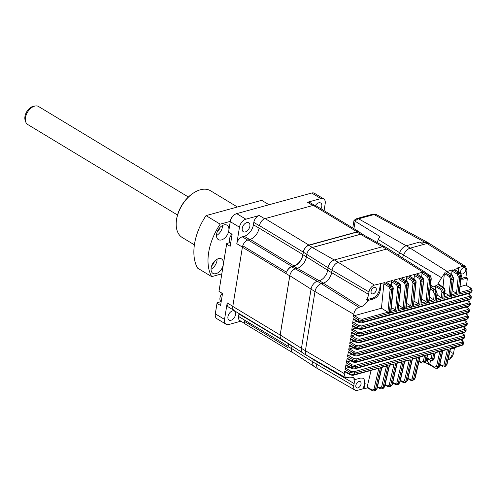 <?xml version="1.0" encoding="UTF-8"?>
<svg xmlns="http://www.w3.org/2000/svg" width="497" height="497" viewBox="0 0 497 497"><rect width="100%" height="100%" fill="white"/><g stroke="black" fill="none" stroke-linecap="round" stroke-linejoin="round"><path stroke-width="0.75" d="M449.841 351.944A3.572 2.212 -58.9 0 1 450.04 351.882A3.572 2.212 -58.9 0 1 451.369 352.013A3.572 2.212 -58.9 0 1 451.86 355.293A3.572 2.212 -58.9 0 1 449.008 358.256A3.572 2.212 -58.9 0 1 448.431 358.331M463.701 267.548A3.572 2.212 -58.9 0 1 465.03 267.678A3.572 2.212 -58.9 0 1 465.521 270.958A3.572 2.212 -58.9 0 1 462.67 273.922A3.572 2.212 -58.9 0 1 461.334 273.791A3.572 2.212 -58.9 0 1 460.843 270.511A3.572 2.212 -58.9 0 1 463.701 267.548M358.958 381.541A3.572 2.212 -58.9 0 1 360.288 381.665A3.572 2.212 -58.9 0 1 360.779 384.951A3.572 2.212 -58.9 0 1 357.927 387.915A3.572 2.212 -58.9 0 1 356.597 387.784A3.572 2.212 -58.9 0 1 356.101 384.504A3.572 2.212 -58.9 0 1 358.958 381.541M374.198 287.459A3.572 2.212 -58.9 0 1 375.527 287.589A3.572 2.212 -58.9 0 1 376.018 290.869A3.572 2.212 -58.9 0 1 373.166 293.833A3.572 2.212 -58.9 0 1 371.831 293.702A3.572 2.212 -58.9 0 1 371.34 290.422A3.572 2.212 -58.9 0 1 374.198 287.459M421.903 299.188L426.041 301.722L428.252 278.985A1.05 0.385 4.6 0 0 429.719 279.097L429.743 279.09A3.15 2.075 74.7 0 0 428.079 275.313L429.719 279.097L427.395 302.841L426.041 301.722M421.704 276.829L421.99 273.331L427.116 276.475L428.252 278.985M416.716 273.816L422.133 277.102A1.05 0.652 122.9 0 0 421.723 277.059L416.716 273.816L422.829 272.139L421.99 273.331M409.093 275.91L414.504 279.196A1.05 0.652 122.9 0 0 414.1 279.152L409.093 275.91L415.206 274.232L414.361 275.425L419.493 278.568L420.624 281.078A1.05 0.385 4.6 0 0 422.096 281.19L419.766 304.934L418.412 303.816L420.624 281.078M414.274 301.281L418.412 303.816M414.076 278.923L414.361 275.425M401.464 278.003L406.875 281.29A1.05 0.652 122.9 0 0 406.471 281.246L401.464 278.003L407.577 276.326L406.739 277.519L411.864 280.662L413.001 283.172A1.05 0.385 4.6 0 0 414.467 283.284L412.143 307.028L410.789 305.91L413.001 283.172M406.652 303.375L410.789 305.91M406.447 281.016L406.739 277.519M393.835 280.097L399.253 283.383A1.05 0.652 122.9 0 0 398.842 283.34L393.835 280.097L399.955 278.419L399.11 279.612L404.235 282.756L405.372 285.266A1.05 0.385 4.6 0 0 406.844 285.377L404.515 309.122L403.16 308.003L405.372 285.266M399.023 305.469L403.16 308.003M398.824 283.11L399.11 279.612M332.015 270.2L368.985 291.938A6.256 3.87 -58.9 0 1 374.427 285.11L384.697 282.607L383.858 283.799L388.983 286.937L390.12 289.453A1.05 0.385 4.6 0 0 391.586 289.565L389.263 313.309L387.908 312.191L390.12 289.453M368.985 291.938L368.588 294.373A10.555 6.529 -58.9 0 1 366.569 299.759L372.309 298.188A8.406 5.2 121.1 0 0 379.627 289.012L380.528 283.433M380.882 283.657A572.414 376.937 74.7 0 1 380.391 289.478C379.602 294.299 377.329 297.454 373.558 298.939L367.842 300.505L366.569 299.759M367.842 300.505C365.997 303.853 363.674 305.953 360.884 306.823L358.902 307.363L321.255 283.657M353.895 319.422L353.249 318.676L358.318 321.534L358.505 319.938L362.885 320.553A1.05 0.69 -105.3 0 0 362.332 319.248L359.418 318.788A1.05 0.627 121.5 0 0 358.505 319.938L353.466 316.85L353.765 314.309C354.411 310.78 356.125 308.469 358.902 307.363M413.56 379.025A3.15 2.075 74.7 0 1 412.33 380.509L414.125 379.665L414.846 378.285L413.535 379.031A1.05 0.516 -165.8 0 1 412.094 378.733L416.995 357.567M363.481 388.673L357.38 390.35A6.256 3.87 -58.9 0 1 355.094 390.151A6.256 3.87 -58.9 0 1 353.746 386.014L354.137 383.578A10.555 6.529 -58.9 0 0 353.758 378.851L355.032 379.596L360.747 378.024L363.81 378.285L365.152 383.554A572.414 376.937 74.7 0 1 363.835 388.878L363.481 388.673L364.388 383.094A8.406 5.2 121.1 0 0 363.195 378.006M345.247 371.818L344.676 371.116L344.172 373.533L345.285 377.509L347.515 377.677L349.497 377.136L353.292 377.422L355.032 379.596M367.438 387.89L363.835 388.878M367.656 387.828L367.121 387.144L371.073 370.395M349.987 374.67L349.987 374.67A1.05 0.646 -60.6 0 1 349.758 373.974L354.125 374.626A1.05 0.69 74.7 0 1 353.709 375.16L353.709 375.16C352.994 375.483 351.758 375.316 349.987 374.67L344.875 371.793M378.907 368.06L354.125 374.626L354.429 373.166L350.074 372.452A1.05 0.627 -58.5 0 1 350.988 371.309L353.895 371.762L462.167 342.042A1.05 0.69 74.7 0 1 462.701 343.446L354.429 373.166A1.05 0.69 74.7 0 0 353.895 371.762M378.863 368.035L373.968 389.194A1.05 0.516 -165.8 0 0 375.403 389.499L380.503 367.382M386.536 365.966L388.132 365.289L381.721 367.047L376.67 389.151L375.403 389.499L374.16 390.984L375.452 390.63L376.67 389.151A1.05 0.516 -166 0 0 376.999 388.884L375.452 390.63M386.492 365.941L381.59 387.101A1.05 0.516 -165.8 0 0 383.032 387.405L388.132 365.289M394.158 363.872L389.344 364.96L384.299 387.057L383.032 387.405L381.789 388.89L383.081 388.536L384.299 387.057A1.05 0.516 -166 0 0 384.628 386.796L383.081 388.536M394.115 363.847L389.219 385.007A1.05 0.516 -165.8 0 0 390.654 385.312L395.755 363.195M401.787 361.779L396.973 362.866L391.922 384.964L390.654 385.312L389.412 386.796L390.704 386.442L391.922 384.964A1.05 0.516 -166 0 0 392.257 384.703L390.704 386.442M401.744 361.754L396.842 382.92A1.05 0.516 -165.8 0 0 398.283 383.218L403.384 361.102M409.36 359.865L404.558 360.952L399.551 382.87L398.283 383.218L397.041 384.703L398.333 384.349L399.551 382.87A1.05 0.516 -166 0 0 399.88 382.609L398.333 384.349M409.329 359.847L404.471 380.826A1.05 0.516 -165.8 0 0 405.906 381.124L410.969 359.194M417.039 357.591L412.224 358.679L407.173 380.777L405.906 381.124L404.67 382.609L403.024 382.379A1.05 0.646 119.4 0 1 402.787 381.677L400.439 380.354M412.33 380.509A3.15 2.075 74.7 0 1 412.305 380.509L413.535 379.031L418.636 356.914M454.444 347.888L453.624 352.951C452.792 356.479 450.941 358.791 448.077 359.903L448.07 359.903M344.676 371.116L349.758 373.974L350.074 372.452L345.036 369.37L345.987 368.246L349.553 367.264M463.689 342.669L462.701 343.446L462.396 344.906L463.384 344.148L463.689 342.669L462.713 340.799A1.05 0.652 122.9 0 0 462.309 340.749L462.167 342.042M464.689 337.712L463.701 338.469L463.987 337.016L355.722 366.736L355.436 368.19A1.05 0.69 74.7 0 1 355.013 368.737L463.279 339.022L464.689 337.712L464.975 336.239L463.987 337.016A1.05 0.69 74.7 0 0 463.446 335.624L463.589 334.332L461.943 333.27M346.179 365.37L351.298 368.252A1.05 0.646 -60.6 0 1 351.062 367.55L351.36 366.034L346.316 362.94L347.26 361.81L350.832 360.828M355.187 365.338A1.05 0.69 74.7 0 1 355.722 366.736L351.36 366.034A1.05 0.627 -58.5 0 1 352.274 364.891L355.187 365.338L463.446 335.624M347.422 358.909L352.541 361.791A1.05 0.646 -60.6 0 1 352.305 361.095L356.678 361.717L464.937 332.002A1.05 0.69 74.7 0 1 464.509 332.561L465.925 331.238L464.937 332.002L465.204 330.542L356.945 360.263L356.678 361.717A1.05 0.69 74.7 0 1 356.256 362.276L464.509 332.561A1.05 0.69 74.7 0 1 464.092 332.493M465.925 331.238L466.198 329.766L465.204 330.542A1.05 0.69 74.7 0 0 464.664 329.163L464.807 327.871L463.105 326.771M346.316 362.94L347.21 358.225L352.305 361.095L352.584 359.573L347.533 356.479L348.465 355.343L352.05 354.355M356.411 358.877A1.05 0.69 74.7 0 1 356.945 360.263C356.156 360.642 354.703 360.412 352.584 359.573A1.05 0.627 -58.5 0 1 353.497 358.43L356.411 358.877L464.664 329.163M348.602 352.416L353.715 355.293A1.05 0.646 -60.6 0 1 353.479 354.597L357.852 355.206L466.105 325.492A1.05 0.69 74.7 0 1 465.677 326.063L467.093 324.727L466.105 325.492L466.36 324.032L358.107 353.746L357.852 355.206A1.05 0.69 74.7 0 1 357.424 355.777L465.677 326.063A1.05 0.69 74.7 0 1 465.26 325.995M467.348 323.249L466.36 324.032A1.05 0.69 74.7 0 0 465.819 322.665L465.956 321.373L464.204 320.236M347.533 356.479L348.378 351.727L353.479 354.597L353.74 353.069L348.683 349.969L349.602 348.832L353.193 347.844M357.567 352.379A1.05 0.69 74.7 0 1 358.107 353.746C357.2 354.112 355.74 353.889 353.74 353.069A1.05 0.627 -58.5 0 1 354.653 351.926L357.567 352.379L465.819 322.665M358.654 345.837A1.05 0.69 74.7 0 1 359.194 347.192L354.827 346.527A1.05 0.627 -58.5 0 1 355.746 345.384L358.654 345.837L466.907 316.117L467.043 314.831A1.05 0.652 -57.1 0 1 467.453 314.874L465.478 313.595M349.714 345.881L354.815 348.757A1.05 0.646 -60.6 0 1 354.585 348.055L354.827 346.527L349.77 343.427L350.683 342.278L354.274 341.296M348.683 349.969L349.484 345.185L354.585 348.055L358.958 348.658L467.211 318.944A550.291 362.369 -105.3 0 0 467.447 317.477L359.194 347.192L359.076 347.925A550.291 362.369 74.7 0 1 358.958 348.658A1.05 0.69 74.7 0 1 358.53 349.242L466.782 319.528A1.05 0.69 -105.3 0 0 467.211 318.944L468.199 318.173L468.441 316.688L467.447 317.477A1.05 0.69 -105.3 0 0 466.907 316.117M349.77 343.427L350.522 338.612L355.616 341.482A1.05 0.646 119.4 0 0 355.852 342.184C357.517 342.849 358.753 343.011 359.567 342.669A1.05 0.69 -105.3 0 0 359.996 342.073L468.249 312.358A1.05 0.69 74.7 0 1 467.82 312.955L469.243 311.588L468.249 312.358L468.472 310.873L360.219 340.594A1.05 0.69 -105.3 0 0 359.673 339.252L356.765 338.799A1.05 0.627 121.5 0 0 355.852 339.942L355.616 341.482C357.629 342.24 359.089 342.433 359.996 342.073L360.219 340.594L355.852 339.942L350.789 336.842L351.696 335.686L355.28 334.705M469.243 311.588L469.466 310.085L468.472 310.873A1.05 0.69 74.7 0 0 467.925 309.532L468.068 308.246A1.05 0.652 122.9 0 1 468.478 308.289L466.453 306.984M350.789 336.842L351.497 332.002L356.585 334.872A1.05 0.646 119.4 0 0 356.821 335.568C358.486 336.233 359.722 336.394 360.536 336.059A1.05 0.69 -105.3 0 0 360.965 335.444L469.224 305.73A1.05 0.69 74.7 0 1 468.789 306.338L470.212 304.959L469.224 305.73L469.435 304.239L361.176 333.953A1.05 0.69 -105.3 0 0 360.629 332.623L357.716 332.17A1.05 0.627 121.5 0 0 356.803 333.313L356.585 334.872C358.716 335.624 360.176 335.817 360.965 335.444L361.176 333.953L356.803 333.313L351.746 330.219L352.64 329.057L356.219 328.076M470.212 304.959L470.423 303.443L469.435 304.239A1.05 0.69 74.7 0 0 468.888 302.909L469.025 301.617A1.05 0.652 122.9 0 1 469.435 301.66L467.366 300.325M351.746 330.219L352.404 325.361L357.486 328.219A1.05 0.646 119.4 0 0 357.722 328.921L361.437 329.405A1.05 0.69 -105.3 0 0 361.866 328.784L470.131 299.064A1.05 0.69 74.7 0 1 469.696 299.691L471.125 298.293L470.131 299.064L470.33 297.554L362.064 327.274A1.05 0.69 -105.3 0 0 361.512 325.957L358.604 325.498A1.05 0.627 121.5 0 0 357.691 326.647L357.486 328.219L361.866 328.784L362.064 327.274L357.691 326.647L352.64 323.553L353.522 322.385L357.094 321.41M471.125 298.293L471.318 296.759L470.33 297.554A1.05 0.69 74.7 0 0 469.777 296.237L469.92 294.945A1.05 0.652 122.9 0 1 470.324 294.994L468.224 293.634M444.827 292.932L448.921 295.442L450.611 279.531A1.05 0.391 5.4 0 0 452.084 279.662L453.332 278.649L451.487 296.231L457.899 294.466L459.713 276.829L460.961 276.487L459.116 294.137L471.156 290.832L470.976 292.36L471.964 291.584L472.15 290.031L471.156 290.832A1.05 0.69 74.7 0 0 470.609 289.527L459.601 292.547M442.995 287.024L444.38 273.611L449.505 276.705L450.611 279.531M444.349 296.734L448.921 295.442M403.583 255.104L441.603 277.736L437.733 284.272L438.571 284.067L443.529 287.384A1.05 0.646 123.7 0 0 442.697 287.57L441.417 288.658C442.641 289.509 443.293 290.795 443.367 292.509L444.697 291.522L443.846 298.324L450.27 296.56L452.084 279.662L450.102 275.723A1.05 0.634 121.1 0 0 449.505 276.705M441.603 277.736L444.38 273.611M444.908 272.604L450.102 275.723L451.605 274.835L446.623 271.579L452.829 269.84L451.984 271.027L457.11 274.17L458.24 276.705A1.05 0.391 5.1 0 0 459.713 276.829L458.023 273.027A1.05 0.627 121.5 0 0 457.11 274.17M452.407 290.813L456.544 293.348L458.24 276.705M451.661 274.561L451.984 271.027M451.978 294.64L456.544 293.348M446.623 271.579L452.108 274.853A1.05 0.652 123 0 0 451.605 274.835L453.332 278.649A1.05 0.391 5.2 0 0 453.655 278.407L451.487 296.231M458.29 271.778A572.414 376.937 -105.3 0 0 458.613 268.256L457.836 267.765L463.241 266.28L465.664 266.535L466.944 270.691L465.9 277.152L467.385 278.072L463.484 279.146L461.017 279.14M461.092 278.395A8.406 5.2 121.1 0 0 461.968 278.227L465.9 277.152M460.265 286.601L465.857 285.067L470.746 288.235L470.609 289.527M454.326 269.43L459.737 272.716A1.05 0.652 122.9 0 0 459.327 272.667L454.326 269.43L458.613 268.256M472.15 290.031L471.15 288.279L465.857 285.067M467.385 278.072L466.503 285.818M471.15 288.279A1.05 0.652 122.9 0 0 470.746 288.235M353.466 316.85L354.342 315.676L381.46 308.233L387.908 312.191M381.46 308.233L383.858 283.799M386.212 282.19L391.624 285.477A1.05 0.652 122.9 0 0 391.22 285.433L386.212 282.19L392.326 280.513L391.487 281.706L396.612 284.843L397.749 287.359A1.05 0.385 4.6 0 0 399.215 287.471L396.892 311.215L395.537 310.097L397.749 287.359M391.4 307.562L395.537 310.097M391.195 285.203L391.487 281.706M353.51 319.391L358.554 322.23A1.05 0.646 119.4 0 1 358.318 321.534L362.704 322.081L362.885 320.553L389.263 313.309M452.829 269.84L458.023 273.027L459.327 272.667L460.961 276.487A1.05 0.391 5.2 0 0 461.291 276.239L459.116 294.137M456.588 293.373L457.899 294.466M448.959 295.466L450.27 296.56M437.733 284.272L442.697 287.57C443.902 288.422 444.567 289.739 444.697 291.522A1.05 0.391 6.8 0 0 445.026 291.285L443.846 298.324M445.026 291.285L445.026 291.285C445.225 289.782 444.728 288.477 443.529 287.384M435.285 289.919L435.67 286.558L436.26 285.526L433.49 286.893L430.582 286.943L435.565 290.124C436.683 291 437.13 292.348 436.906 294.149L435.726 293.795C436.012 291.975 435.583 290.583 434.434 289.621A1.05 0.621 122.4 0 0 433.664 289.807A1.05 0.621 122.4 0 0 433.117 290.739L434.254 293.665A1.05 0.416 5.3 0 0 435.726 293.795L435.037 300.747L429.52 297.088M435.807 290.304A1.05 0.659 122.5 0 0 435.676 290.173A1.05 0.659 122.5 0 0 435.565 290.124L432.483 288.378M429.743 279.09L430.887 279.221C431.141 277.537 430.675 276.202 429.495 275.22L428.079 275.313L386.461 249.109M429.818 275.475A1.05 0.659 122.6 0 0 429.656 275.282A1.05 0.659 122.6 0 0 429.495 275.22L426.122 273.021M424.513 272.027L429.656 275.282C430.588 275.605 431.11 276.835 431.216 278.979L431.216 278.979A1.05 0.385 4.6 0 1 430.887 279.221L428.613 302.505L435.037 300.747M428.824 300.996L428.613 302.505M430.34 288.974L433.117 290.739M436.447 298.902L436.906 294.149A1.05 0.41 5.8 0 0 437.242 293.895L435.676 290.173L430.7 286.999M436.248 300.412L442.641 298.66L437.13 294.982M435.67 286.558L440.789 289.658L441.901 292.354A1.05 0.404 6.5 0 0 443.367 292.509L442.641 298.66M440.789 289.658A1.05 0.634 121.2 0 1 441.417 288.658L436.26 285.526M456.24 347.012L456.153 347.415L450.406 349.285M439.391 366.482L439.391 366.482A1.05 0.509 -166.6 0 1 439.062 366.749L437.546 368.333C438.901 367.662 439.516 367.047 439.391 366.482L442.933 350.652L448.12 349.242M447.542 349.217L442.734 350.304L439.062 366.749L438.025 366.438L441.51 350.64L435.092 352.398L433.8 358.784L432.67 358.53L433.844 352.92L427.445 354.672L426.171 360.431L424.767 361.437L426.277 354.821L419.853 356.585L414.846 378.285A1.05 0.516 -165.9 0 0 415.175 378.018L414.125 379.665M447.499 349.198L443.983 364.767A1.05 0.503 13.6 0 0 445.418 365.059L449.139 348.546M450.555 348.577L461.98 345.44A1.05 0.69 74.7 0 0 462.396 344.906L450.357 348.211L446.673 364.717L445.418 365.059L444.175 366.575L445.449 366.227L446.673 364.717A1.05 0.509 -166.6 0 0 447.002 364.45L445.449 366.227M436.583 366.152L434.832 367.283A1.05 0.64 119.8 0 0 435.061 367.973L429.862 364.997L435.061 367.973A1.05 0.64 119.8 0 0 435.155 368.01C436.453 368.538 437.41 368.016 438.025 366.438A1.05 0.509 -166.7 0 1 436.583 366.152L439.876 351.292M429.899 365.022L429.389 364.798L427.979 361.828L426.277 360.841M429.942 365.034L429.688 364.338L430.632 360.275M426.911 358.362L427.979 361.828M424.668 355.498L426.277 354.821M423.326 361.151L421.518 362.388A1.05 0.652 118.4 0 0 421.76 363.108L424.14 362.847L424.767 361.437A1.05 0.485 -166.8 0 1 423.326 361.151L424.624 355.473M421.518 362.388L419.157 361.114M421.76 363.108L419.039 361.636M425.457 361.841L426.171 360.431A1.05 0.491 -167.3 0 0 426.507 360.176L425.457 361.841L424.14 362.847M432.241 353.584L433.844 352.92M431.228 358.262L429.514 359.281A1.05 0.646 119.7 0 0 429.743 359.965L429.862 360.014C431.129 360.58 432.067 360.083 432.67 358.53A1.05 0.497 -167.9 0 1 431.228 358.262L432.21 353.566M429.514 359.281L427.022 357.859M430.974 360.412C432.465 361.015 433.521 360.381 434.136 358.511L434.136 358.511A1.05 0.503 -168.3 0 1 433.8 358.784C433.185 360.362 432.216 360.89 430.905 360.375L430.427 360.226M439.913 351.311L441.51 350.64M434.832 367.283L429.688 364.338M345.036 369.37L345.98 364.686L351.062 367.55L355.436 368.19L463.701 338.469A1.05 0.69 74.7 0 1 463.279 339.022M346.558 365.401L345.98 364.686M347.801 358.94L347.21 358.225M348.981 352.448L348.378 351.727M350.093 345.912L349.484 345.185M351.143 339.345L350.522 338.612M352.124 332.741L351.497 332.002M353.044 326.1L352.404 325.361M352.64 323.553L353.249 318.676M420.984 304.599L423.363 280.842A1.05 0.379 4.7 0 0 423.692 280.6L420.984 304.599L427.395 302.841M413.355 306.692L415.734 282.936A1.05 0.379 4.7 0 0 416.064 282.694L413.355 306.692L419.766 304.934M405.943 307.276L405.732 308.786L412.143 307.028M406.142 307.867L408.435 284.787A1.05 0.379 4.7 0 1 408.112 285.029L405.732 308.786M398.103 310.88L400.483 287.123A1.05 0.379 4.7 0 0 400.812 286.881L398.103 310.88L404.515 309.122M390.692 311.464L390.48 312.973L396.892 311.215M384.697 282.607L389.897 285.794L391.22 285.433L392.854 289.217L390.48 312.973M402.315 257.726A9.567 5.914 121.1 0 0 403.576 255.116A8.294 5.125 -58.9 0 1 410.242 248.127L427.122 243.493L430.309 244.089M429.868 243.76L427.743 242.48L425.003 242.213L421.506 243.176L419.673 242.064L406.285 245.735A8.294 5.125 121.1 0 0 399.619 252.725L403.576 255.116M398.408 255.247A9.567 5.914 121.1 0 0 399.619 252.725M307.413 355.759A7.238 4.479 -58.9 0 1 306.916 355.523A7.238 4.479 -58.9 0 1 305.406 350.77L314.999 291.546A7.238 4.479 -58.9 0 1 321.298 283.644L323.286 283.104A9.573 5.921 121.1 0 0 331.611 272.66L332.008 270.225A7.238 4.479 -58.9 0 1 338.308 262.323L386.504 249.09A7.238 4.479 -58.9 0 1 389.207 249.351A7.238 4.479 -58.9 0 1 389.642 249.68M389.207 249.351L385.25 246.959A7.238 4.479 121.1 0 0 382.547 246.705L334.351 259.931A7.238 4.479 121.1 0 0 328.051 267.833L332.008 270.225M321.298 283.644L317.341 281.252L319.322 280.712A9.573 5.921 121.1 0 0 327.653 270.269L328.051 267.833M317.341 281.252A7.238 4.479 121.1 0 0 311.041 289.155L301.449 348.378A7.238 4.479 121.1 0 0 302.959 353.131L306.916 355.523M318.776 369.296A7.238 4.479 -58.9 0 1 318.279 369.06A7.238 4.479 -58.9 0 1 316.769 364.301L317.167 361.866A9.573 5.921 121.1 0 0 317.229 361.394M316.769 364.301L312.812 361.909L313.203 359.474A9.573 5.921 121.1 0 0 313.259 359.114M312.812 361.909A7.238 4.479 121.1 0 0 314.321 366.668L318.279 369.06M246.823 222.557A5.256 3.249 -58.9 0 1 248.78 222.743A5.256 3.249 -58.9 0 1 249.5 227.57A5.256 3.249 -58.9 0 1 245.307 231.925A5.256 3.249 -58.9 0 1 243.344 231.739A5.256 3.249 -58.9 0 1 242.623 226.912A5.256 3.249 -58.9 0 1 246.823 222.557M232.515 310.898A5.256 3.249 -58.9 0 1 234.472 311.091A5.256 3.249 -58.9 0 1 235.193 315.918A5.256 3.249 -58.9 0 1 230.993 320.273A5.256 3.249 -58.9 0 1 229.036 320.08A5.256 3.249 -58.9 0 1 228.316 315.253A5.256 3.249 -58.9 0 1 232.515 310.898M315.421 205.454A5.256 3.249 -58.9 0 1 318.72 202.819A5.256 3.249 -58.9 0 1 320.683 203.006A5.256 3.249 -58.9 0 1 320.975 208.783M320.907 198.583A7.356 4.548 -58.9 0 1 323.653 198.843L314.464 193.296A7.356 4.548 -58.9 0 0 311.718 193.029L320.907 198.583L307.488 202.267A6.306 3.901 -58.9 0 1 309.836 202.49L314.365 205.23M221.109 301.623A6.728 4.156 -58.9 0 1 220.91 301.685L217.096 302.729L215.4 313.222A6.306 3.901 121.1 0 0 215.338 313.713L215.269 314.433A7.356 4.548 -58.9 0 1 215.344 313.862L215.4 313.222M217.096 302.729L215.344 313.862L224.532 319.416L227.204 302.921A6.306 3.901 -58.9 0 0 228.521 307.059L233.54 310.097M362.928 234.447L359.393 232.31A6.306 3.901 121.1 0 0 357.045 232.087L360.58 234.224A6.306 3.901 -58.9 0 1 362.928 234.447A6.306 3.901 -58.9 0 1 363.419 234.839M249.022 324.143L250.755 323.665M291.553 348.658L288.074 346.558A6.306 3.901 121.1 0 0 287.987 347.689L244.164 321.211A6.306 3.901 121.1 0 0 244.207 321.87A6.306 3.901 121.1 0 1 244.22 319.875L238.566 316.459A6.306 3.901 121.1 0 0 239.883 320.596L244.903 323.634M244.22 319.875L288.067 346.21L288.459 343.775L244.636 317.297A10.35 6.399 121.1 0 0 244.686 316.962A10.512 6.498 -58.9 0 1 244.617 317.434L238.958 314.017A10.512 6.498 121.1 0 0 239.026 313.545M238.566 316.459L238.958 314.017M295.15 268.896L291.702 266.814A6.306 3.901 121.1 0 0 286.589 272.244L242.76 245.767A6.306 3.901 121.1 0 0 242.393 247.214L289.751 275.823L280.159 335.046L232.801 306.432A6.306 3.901 121.1 0 0 234.112 310.575L281.47 339.19A6.306 3.901 -58.9 0 1 280.159 335.046M242.393 247.214L232.801 306.432M282.085 339.451A6.306 3.901 -58.9 0 1 281.47 339.19M288.074 346.558L288.496 343.98A10.512 6.498 121.1 0 0 288.54 343.651M244.207 321.87A6.306 3.901 121.1 0 0 245.568 324.218L292.926 352.833A6.306 3.901 -58.9 0 1 291.565 350.484A6.306 3.901 -58.9 0 0 292.826 352.584L313.725 366.177M293.659 353.125A6.306 3.901 -58.9 0 1 292.926 352.833M291.994 345.9A10.512 6.498 -58.9 0 1 291.975 346.049L291.577 348.484A6.306 3.901 121.1 0 0 291.565 350.484M311.047 289.105L289.807 275.729L280.215 334.953A6.306 3.901 121.1 0 0 281.464 339.047L302.362 352.646M289.807 275.729A6.306 3.901 -58.9 0 1 291.049 272.449A6.306 3.901 -58.9 0 0 289.751 275.823M384.535 246.655L362.779 234.485A6.306 3.901 121.1 0 0 360.499 234.298L312.302 247.525A6.306 3.901 121.1 0 0 309.65 249.134A6.306 3.901 121.1 0 0 306.817 254.408L306.419 256.843A10.512 6.498 -58.9 0 1 297.281 268.305L295.293 268.852A6.306 3.901 121.1 0 0 291.049 272.449M355.063 220.935C353.671 220.016 353.69 220.121 355.119 221.258L379.975 236.516A7.356 4.548 121.1 0 0 378.323 239.529A10.499 6.492 -58.9 0 1 376.937 242.406M360.58 234.224L312.383 247.45L308.848 245.319L357.045 232.087M309.65 249.134A6.306 3.901 -58.9 0 1 312.383 247.45M308.848 245.319A6.306 3.901 121.1 0 0 303.363 252.196L306.835 254.296M291.702 266.814L293.795 266.237A10.512 6.498 121.1 0 0 302.94 254.775L303.363 252.196M242.76 245.767A6.461 3.995 -58.9 0 1 248.096 239.927L250.078 239.38A10.35 6.399 121.1 0 0 259.086 228.086L302.909 254.563L303.307 252.128A6.461 3.995 -58.9 0 1 308.929 245.077L265.106 218.599L313.303 205.373A6.461 3.995 -58.9 0 1 315.713 205.603L359.536 232.08A6.461 3.995 -58.9 0 1 360.375 232.907M286.589 272.244A6.461 3.995 -58.9 0 1 291.919 266.404L293.901 265.858L250.078 239.38M247.655 240.07L242.281 236.82L244.263 236.274A10.512 6.498 121.1 0 0 253.408 224.812L253.805 222.376A6.306 3.901 -58.9 0 1 259.291 215.499L245.866 219.183L236.678 213.629A7.356 4.548 -58.9 0 0 234.901 214.455A7.356 4.548 -58.9 0 0 230.279 221.656L228.577 232.149L232.111 234.286L230.167 246.282L226.632 244.145L218.984 291.372L222.519 293.51L220.575 305.5L217.04 303.369M259.484 225.65A6.306 3.901 121.1 0 0 259.459 225.793L259.477 225.65A6.461 3.995 -58.9 0 1 265.106 218.599M313.303 205.373L357.126 231.85A6.461 3.995 -58.9 0 1 359.536 232.08M357.126 231.85L308.929 245.077M253.408 224.812L259.086 228.086M302.909 254.563A10.35 6.399 -58.9 0 1 293.901 265.858M242.281 236.82A6.306 3.901 121.1 0 0 236.796 243.698L242.412 247.09M234.901 214.455L234.292 214.847A6.306 3.901 121.1 0 0 230.335 221.016L230.279 221.656L239.467 227.21A7.356 4.548 -58.9 0 1 245.866 219.183M239.467 227.21L236.796 243.698M230.335 221.016L228.577 232.149M230.279 242.524L226.688 243.505L226.632 244.145M226.688 243.505L218.984 291.372M240.871 321.199L228.806 324.51A7.356 4.548 -58.9 0 1 226.067 324.243A7.356 4.548 -58.9 0 1 224.532 319.416M226.067 324.243L216.878 318.695A7.356 4.548 -58.9 0 1 215.269 314.433M248.773 323.994L250.507 323.516M324.056 210.647L325.187 203.677A7.356 4.548 -58.9 0 0 323.653 198.843M311.718 193.029L236.678 213.629M419.748 242.114L421.866 243.076M427.917 242.586L425.283 242.387L422.164 243.244M353.92 228.688L355.119 221.258A6.362 3.933 121.1 0 1 358.573 218.798A4.206 2.771 74.7 0 0 356.927 218.537L372.408 214.288C374.701 214.014 376.117 214.164 376.651 214.735L374.055 214.549L358.573 218.798L406.192 245.767M372.408 214.288A4.206 2.771 74.7 0 1 374.055 214.549L427.122 243.493M352.764 227.993L354.007 220.333L356.927 218.537M232.012 234.224A5.883 3.641 121.1 0 0 229.521 238.902A5.883 3.641 121.1 0 0 230.72 242.878M222.209 293.317A5.883 3.641 121.1 0 0 219.997 297.709A5.883 3.641 121.1 0 0 221.196 301.679M25.751 121.976L25.185 120.373A9.294 5.747 -58.9 0 1 24.85 117.404A9.294 5.747 -58.9 0 1 33.753 106.196L35.43 105.954A10.512 6.498 121.1 0 0 25.372 118.615A10.512 6.498 121.1 0 0 25.751 121.976A10.512 6.498 121.1 0 0 27.683 124.486L177.516 215.008M188.382 197.023L38.549 106.495A10.512 6.498 121.1 0 0 35.43 105.954M223.457 263.453A8.406 5.2 121.1 0 0 221.594 258.956A8.406 5.2 121.1 0 0 218.463 258.651A8.406 5.2 121.1 0 0 211.747 265.622A8.406 5.2 121.1 0 0 212.902 273.344A8.406 5.2 121.1 0 0 216.033 273.642A8.406 5.2 121.1 0 0 223.122 265.522M211.026 269.256A8.406 5.2 121.1 0 0 217.108 259.192M211.703 265.74A4.728 2.926 121.1 0 0 214.306 261.422M217.164 232.006A4.728 2.926 121.1 0 0 219.773 227.688M228.924 229.72A8.406 5.2 121.1 0 0 227.061 225.216A8.406 5.2 121.1 0 0 223.93 224.917A8.406 5.2 121.1 0 0 217.208 231.888A8.406 5.2 121.1 0 0 218.363 239.61A8.406 5.2 121.1 0 0 221.5 239.908A8.406 5.2 121.1 0 0 228.62 231.67M216.493 235.522A8.406 5.2 121.1 0 0 222.569 225.458M237.417 207L210.529 190.755A27.323 16.898 121.1 0 0 200.347 189.779A27.323 16.898 121.1 0 0 193.737 192.836A27.323 16.898 121.1 0 0 176.298 221.699A27.323 16.898 121.1 0 0 182.269 237.529L194.383 244.847M176.298 221.699L176.367 220.979A26.273 16.246 -58.9 0 1 193.134 193.227L193.737 192.836M230.273 221.382L220.171 224.159L206.038 215.617L261.702 200.334L269.014 204.752M206.038 215.617A48.339 29.895 121.1 0 0 197.539 268.088L211.672 276.63A48.339 29.895 121.1 0 1 220.171 224.159M221.774 273.859L211.672 276.63M421.468 303.015L426.084 301.747M415.206 274.232L420.406 277.419A1.05 0.627 121.5 0 0 419.493 278.568M413.846 305.108L418.455 303.841M407.577 276.326L412.777 279.513A1.05 0.627 121.5 0 0 411.864 280.662M406.217 307.202L410.833 305.935M399.955 278.419L405.154 281.606A1.05 0.627 121.5 0 0 404.235 282.756M398.588 309.296L403.204 308.028M338.264 262.335L374.427 285.11M331.617 272.636L368.588 294.373M360.884 306.823L323.236 283.116M315.005 291.522L353.765 314.309M412.094 378.733L410.416 379.584L408.062 378.26M365.152 383.554L364.388 383.094M353.746 386.014L316.775 364.276M354.137 383.578L317.167 361.841M301.449 348.378L344.172 373.533M373.968 389.194L372.284 390.052L367.121 387.144M372.284 390.052A1.05 0.646 119.4 0 0 372.52 390.754L374.16 390.984M381.59 387.101L379.913 387.958L377.558 386.635M379.913 387.958A1.05 0.646 119.4 0 0 380.143 388.66L381.789 388.89M389.219 385.007L387.536 385.865L385.187 384.541M387.536 385.865A1.05 0.646 119.4 0 0 387.772 386.567L389.412 386.796M396.842 382.92L395.165 383.771L392.81 382.448M395.165 383.771A1.05 0.646 119.4 0 0 395.401 384.473L397.041 384.703M404.471 380.826L402.787 381.677M405.956 382.255L407.173 380.777A1.05 0.516 -166 0 0 407.509 380.516L405.962 382.255L404.67 382.609M410.416 379.584A1.05 0.646 119.4 0 0 410.652 380.286L412.293 380.516M460.719 339.724L462.309 340.749M350.988 371.309L345.987 368.246M352.274 364.891L347.26 361.81M464.975 336.239L463.999 334.382A1.05 0.652 122.9 0 0 463.589 334.332M353.497 358.43L348.465 355.343M466.198 329.766L465.211 327.921A1.05 0.652 122.9 0 0 464.807 327.871M354.653 351.926L349.602 348.832M467.093 324.727L467.354 323.249L466.366 321.422A1.05 0.652 122.9 0 0 465.956 321.373M465.242 313.663L467.043 314.831M355.746 345.384L350.683 342.278M358.53 349.242L358.53 349.242C357.722 349.584 356.486 349.422 354.815 348.757M466.217 307.047L468.068 308.246M356.765 338.799L351.696 335.686M359.673 339.252L467.925 309.532M467.137 300.393L469.025 301.617M357.716 332.17L352.64 329.057M360.629 332.623L468.888 302.909M467.988 293.696L469.92 294.945M358.604 325.498L353.522 322.385M361.512 325.957L469.777 296.237M469.696 299.691L361.437 329.405M463.484 279.146L461.968 278.227M359.418 318.788L354.342 315.676M362.332 319.248L387.952 312.215M391.624 285.477C392.934 286.757 393.456 287.918 393.183 288.974A1.05 0.379 4.7 0 1 392.854 289.217L391.586 289.565L389.897 285.794A1.05 0.627 121.5 0 0 388.983 286.937M392.326 280.513L397.525 283.7A1.05 0.627 121.5 0 0 396.612 284.843M390.965 311.389L395.575 310.122M358.554 322.23C360.219 322.895 361.462 323.056 362.27 322.715L362.27 322.715A1.05 0.69 -105.3 0 0 362.704 322.081L470.976 292.36A1.05 0.69 74.7 0 1 470.541 293L471.964 291.584M429.097 300.921L433.713 299.654M433.67 299.629L434.254 293.665M433.49 286.893L430.694 285.135M436.72 298.827L441.336 297.56M441.293 297.535L441.901 292.354M410.199 248.14L447.145 271.405M427.078 243.505L463.241 266.28M443.983 364.767L442.293 365.643L439.907 364.301M442.293 365.643A1.05 0.646 119.4 0 0 442.529 366.345L442.908 366.376M426.911 358.349L429.743 359.965A1.05 0.646 119.7 0 0 429.862 360.014M354.709 347.297A3.15 1.354 9.2 0 0 359.076 347.925M373.558 298.939L372.309 298.188M380.391 289.478L379.627 289.012M398.842 283.34L397.525 283.7L399.215 287.471L400.483 287.123L398.842 283.34M406.471 281.246L405.154 281.606L406.844 285.377L408.112 285.029L406.471 281.246M414.1 279.152L412.777 279.513L414.467 283.284L415.734 282.936L414.1 279.152M421.723 277.059L420.406 277.419L422.096 281.19L423.363 280.842L421.723 277.059M422.829 272.139L428.029 275.326A1.05 0.627 121.5 0 0 427.116 276.475M406.285 245.735L410.242 248.127M382.547 246.705L386.504 249.09M334.351 259.931L338.308 262.323M327.653 270.269L331.611 272.66M323.286 283.104L319.322 280.712M311.041 289.155L314.999 291.546M317.167 361.866L313.203 359.474M307.488 202.267L312.837 205.497M291.969 346.08L288.496 343.98M312.818 361.859L291.577 348.484M313.216 359.424L307.357 355.734M299.815 350.988L291.975 346.049M301.455 348.329L280.215 334.953M317.248 281.283L295.293 268.852M319.229 280.737L297.281 268.305M306.419 256.843L327.66 270.219M306.817 254.408L328.057 267.784M334.257 259.956L312.302 247.525M382.454 246.729L360.499 234.298M378.323 239.529L399.625 252.7M302.94 254.775L306.419 256.874M297.243 268.318L293.795 266.237M291.919 266.404L248.096 239.927M264.665 218.748L259.291 215.499M253.805 222.376L259.459 225.793M259.477 225.65L303.307 252.128M249.612 239.511L244.263 236.274M232.82 306.314L227.204 302.921M421.593 243.151L420.338 242.468M355.094 390.151L318.142 368.929M345.285 377.509L306.779 355.392M353.709 375.16L379.484 368.084M367.289 387.803L372.52 390.754M376.999 388.884L381.926 367.395L387.107 365.991M377.434 387.132L380.143 388.66M384.628 386.796L389.549 365.301M389.549 365.32L394.736 363.897M385.063 385.038L387.772 386.567M392.257 384.703L397.178 363.214L402.365 361.804M392.686 382.945L395.401 384.473M399.88 382.609L404.763 361.3M404.763 361.319L409.95 359.896M400.315 380.851L403.024 382.379M407.509 380.516L412.429 359.027M412.423 359.039L417.617 357.616M407.944 378.757L410.652 380.286M462.713 340.799L460.955 339.656M463.999 334.382L462.179 333.201M465.211 327.921L463.334 326.709M466.366 321.422L464.434 320.174M466.782 319.528L468.199 318.173M468.441 316.688L467.453 314.874M359.567 342.669L467.82 312.955M469.466 310.085L468.478 308.289M360.536 336.059L468.789 306.338M470.423 303.443L469.435 301.66M471.324 296.759L470.324 294.994M362.27 322.715L470.541 293M459.737 272.716C461.054 274.009 461.576 275.183 461.291 276.239M452.108 274.853L453.655 278.407M425.426 272.399L389.027 249.289M429.023 301.586L431.216 278.979M436.646 299.486L437.242 293.895M465.664 266.535L429.688 243.698M439.789 364.804L442.529 366.345M450.562 348.559L447.002 364.45M461.98 345.44L463.384 344.148M429.396 364.798L424.916 362.226M415.175 378.018L420.058 356.927L425.246 355.523M426.507 360.176L427.644 355.02M427.644 355.038L432.831 353.615M434.136 358.511L435.304 352.746M435.297 352.764L440.491 351.336M435.583 368.196L437.546 368.333M351.298 368.252C352.963 368.917 354.199 369.078 355.013 368.737M352.541 361.791C354.206 362.456 355.442 362.617 356.256 362.276M353.715 355.293C355.374 355.958 356.61 356.119 357.424 355.777M355.852 342.184L350.758 339.314M356.821 335.568L351.739 332.71M357.722 328.921L352.659 326.069M422.133 277.102C423.444 278.382 423.96 279.544 423.692 280.6M414.504 279.196C415.815 280.476 416.337 281.637 416.064 282.694M406.875 281.29C408.186 282.569 408.708 283.731 408.435 284.787M399.253 283.383C400.563 284.663 401.085 285.825 400.812 286.881M390.884 312.054L393.183 288.974M376.651 214.735L427.37 242.287"/></g></svg>
